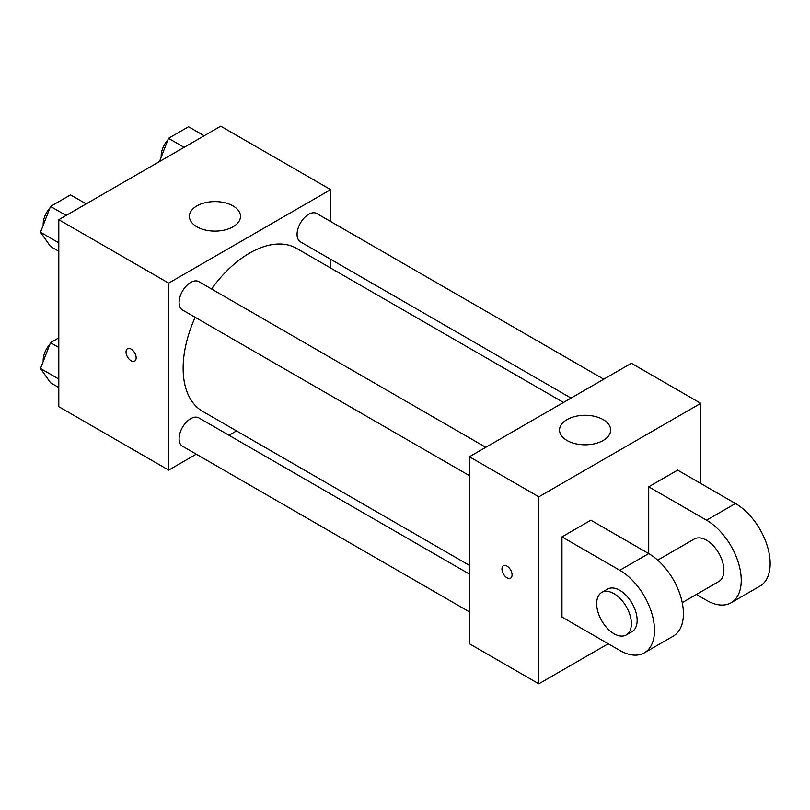 <?xml version="1.0" encoding="UTF-8"?>
<svg xmlns="http://www.w3.org/2000/svg" width="810" height="810" viewBox="0 0 810 810"><rect width="100%" height="100%" fill="white"/><g stroke="black" fill="none" stroke-linecap="round" stroke-linejoin="round"><path stroke-width="1.21" d="M196.283 454.177L168.682 470.114L58.796 406.671L58.796 219.682L220.735 126.188L330.622 189.631L330.622 221.494M236.56 430.92L228.997 435.294M195.159 317.297A94.061 54.3 120 0 0 183.141 368.267A94.061 54.3 120 0 0 202.621 411.328L469.425 565.37M563.487 402.449L296.683 248.417A94.061 54.3 120 0 0 211.521 288.967M330.622 259.271L330.622 268.009M168.682 470.114L168.682 283.125L330.622 189.631M603.764 379.191L316.821 213.526A16.362 9.447 120 0 0 304.216 217.91A16.362 9.447 120 0 0 297.078 234.373A16.362 9.447 120 0 0 300.469 241.866L571.05 398.085M469.425 574.098L198.845 417.879A16.362 9.447 120 0 0 186.239 422.263A16.362 9.447 120 0 0 179.091 438.726A16.362 9.447 120 0 0 182.483 446.219L469.425 611.874M469.425 475.642L182.483 309.977A16.362 9.447 -60 0 1 182.483 291.094A16.362 9.447 -60 0 1 198.845 281.647L485.787 447.312M168.682 283.125L58.796 219.682M196.881 226.78A25.555 14.752 180 0 1 189.398 216.341A25.555 14.752 180 0 1 214.954 201.589A25.555 14.752 180 0 1 240.509 216.341A25.555 14.752 180 0 1 224.734 229.979A25.555 14.752 180 0 1 196.881 226.78M136.151 357.838A7.158 4.131 60 0 1 134.673 361.108A7.158 4.131 60 0 1 127.514 356.977A7.158 4.131 60 0 1 127.514 348.715A7.158 4.131 60 0 1 133.032 350.629A7.158 4.131 60 0 1 136.151 357.838M134.673 361.108A7.158 4.131 60 0 1 127.514 356.977A7.158 4.131 60 0 1 127.514 348.715M608.229 643.747L538.832 683.812L469.425 643.747L469.425 456.759L631.365 363.265L700.761 403.329L700.761 483.469M58.796 251.282L50.514 246.503L40.5 232.247L50.514 206.428L70.551 194.866L86.164 203.877M58.796 242.818L40.5 232.247M66.136 215.45L50.514 206.428M49.906 208.018A16.362 9.447 120 0 0 43.183 224.026A16.362 9.447 120 0 0 43.234 225.21M159.489 161.554L168.5 138.318L188.538 126.745L204.15 135.766M184.113 147.329L168.5 138.318M167.883 139.897A16.362 9.447 120 0 0 161.17 155.905A16.362 9.447 120 0 0 161.21 157.089M58.796 387.514L50.514 382.735L40.5 368.489L50.514 342.671L58.796 337.881M58.796 379.05L40.5 368.489M58.796 347.45L50.514 342.671M49.906 344.25A16.362 9.447 120 0 0 43.183 360.258A16.362 9.447 120 0 0 43.234 361.442M507.019 577.793A7.158 4.131 -120 0 0 510.604 578.148A7.158 4.131 60 0 1 507.019 577.793A7.158 4.131 60 0 1 502.342 571.485A7.158 4.131 60 0 1 503.445 565.755A7.158 4.131 -120 0 0 502.352 571.485A7.158 4.131 -120 0 0 507.019 577.793M503.445 565.755A7.158 4.131 60 0 1 510.594 569.886A7.158 4.131 60 0 1 510.594 578.148M538.832 683.812L538.832 496.824L469.425 456.759L631.365 363.265M469.425 643.747L469.425 456.759M603.167 419.61A25.555 14.752 180 0 1 610.659 430.039A25.555 14.752 180 0 1 585.093 444.801A25.555 14.752 180 0 1 559.538 430.039A25.555 14.752 180 0 1 575.313 416.411A25.555 14.752 180 0 1 603.167 419.61M538.832 496.824L700.761 403.329M561.958 617.028L561.958 536.888L619.792 570.28A49.076 28.33 60 0 1 651.858 613.524A49.076 28.33 60 0 1 644.335 652.85A49.076 28.33 60 0 1 619.792 650.42L561.958 617.028M644.335 652.85L673.252 636.154A49.076 28.33 -120 0 0 680.775 596.828A49.076 28.33 -120 0 0 648.719 553.584L590.875 520.192L561.958 536.888M619.792 570.28L648.719 553.584L648.719 486.81L677.636 470.114L735.47 503.506A49.076 28.33 60 0 1 767.526 546.75A49.076 28.33 60 0 1 760.003 586.076L731.086 602.762A49.076 28.33 60 0 1 706.553 600.331L696.387 594.469M657.7 560.135L694.281 539.014A24.533 14.165 60 0 1 713.185 545.586A24.533 14.165 60 0 1 723.897 570.28A24.533 14.165 60 0 1 718.814 581.519L682.233 602.64M735.47 503.506L706.553 520.192L648.719 486.81M706.553 520.192A49.076 28.33 60 0 1 738.609 563.446A49.076 28.33 60 0 1 731.086 602.762M601.749 592.444L607.53 589.103A24.533 14.165 60 0 1 626.434 595.674A24.533 14.165 60 0 1 637.146 620.369A24.533 14.165 60 0 1 632.063 631.597L626.282 634.939A24.533 14.165 60 0 1 601.749 620.774A24.533 14.165 60 0 1 601.749 592.444A24.533 14.165 60 0 1 620.652 599.015A24.533 14.165 60 0 1 631.365 623.71A24.533 14.165 60 0 1 626.282 634.939"/></g></svg>
